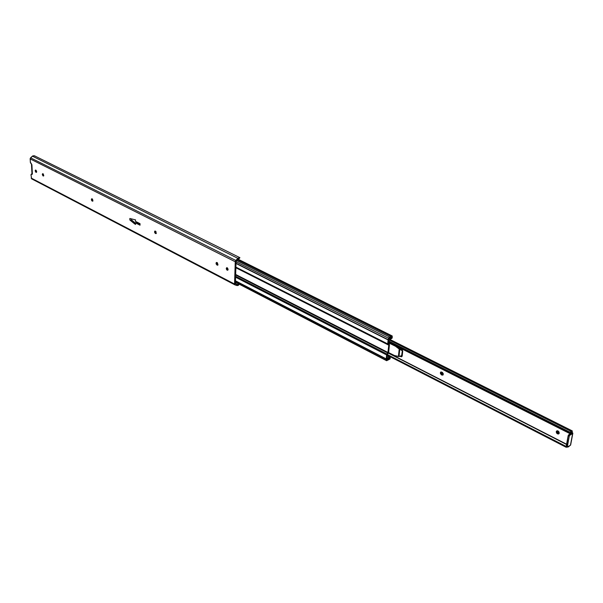 <?xml version="1.0" encoding="UTF-8"?>
<svg xmlns="http://www.w3.org/2000/svg" width="603" height="603" viewBox="0 0 603 603"><rect width="100%" height="100%" fill="white"/><g stroke="black" fill="none" stroke-linecap="round" stroke-linejoin="round"><path stroke-width="0.9" d="M228.092 269.458L227.648 270.28L226.283 268.531L227.097 268.237L227.987 269.94L227.097 268.237L226.283 268.531L226.57 267.8L227.218 267.762L227.097 268.237L227.399 267.875L228.077 269.209L227.798 270.189L226.811 269.956L226.291 268.78L226.72 267.709L228.092 269.458M154.549 231.854L154.948 231.039L155.921 231.477L156.185 233.519L155.19 233.331L154.609 232.336L154.775 231.145L155.619 231.235L156.019 233.625L155.34 233.429L154.549 231.854L155.348 231.605L154.549 231.854M155.431 231.137L155.484 232.321L156.343 233.278L155.34 233.429L156.147 233.18L155.431 231.137M35.193 170.837L35.517 170.046L35.992 170.204L35.193 170.837L35.426 170.091L35.992 170.204L36.632 172.021L35.969 170.641L35.193 170.837L35.75 172.141L35.193 170.837M42.323 174.478L42.647 173.694L43.378 174.048L43.582 175.993L42.391 174.915L42.474 173.815L43.13 173.845L43.235 175.993L43.695 175.872L43.009 175.88L42.323 174.478L43.099 174.282L42.323 174.478M43.137 173.845L43.785 175.677L43.009 175.88L43.778 175.677L43.137 173.845M91.37 199.555L91.731 198.756L92.561 199.148L92.839 201.085L91.965 200.942L91.437 200.008L91.55 198.869L92.289 198.922L92.666 201.206L91.37 199.555L92.161 199.329L91.37 199.555M92.214 198.884L92.975 200.844L92.101 201.033L92.892 200.807L92.214 198.884M216.032 263.292L216.469 262.471L217.434 262.795L217.962 264.966L217.208 265.132L216.168 264.046L216.198 262.689L217.268 262.689L217.691 265.184L217.208 265.132L218.022 264.838L216.892 264.966L216.032 263.292L216.846 263.006L216.032 263.292M216.944 262.524L217.088 264.001L218.022 264.838L216.892 264.966L217.706 264.679L216.944 262.524M236.075 261.453L235.374 283.727L236.075 261.453L238.215 259.079L236.075 261.453M131.145 219.997L135.487 223.66L131.333 220.095L129.856 219.997L129.841 218.459L135.577 219.907L135.328 221.263L140.032 223.668L140.039 225.205L135.343 222.801L135.622 224.422L134.808 224.007L129.856 219.997L131.333 220.095L130.534 220.336L134.808 224.007L135.509 223.788L134.808 224.007L135.622 224.422L135.343 222.801L136.142 222.56L139.61 224.331L140.039 225.205L135.343 222.801L136.142 222.56L139.61 224.331L140.039 225.205L140.032 223.668L135.328 221.263L135.577 219.907L129.841 218.459L129.856 219.997L131.145 219.997M34.582 155.853L32.426 156.154L237.868 258.333L235.811 260.451L237.868 258.333L32.426 156.154L30.595 157.828L235.811 260.451L235.253 261.747L235.811 260.451L30.595 157.828L30.15 158.898L235.253 261.747L234.559 284.036L31.168 178.066L234.559 284.036L235.042 284.925L237.816 285.551L238.682 285.061L238.969 284.073L238.682 285.061L236.987 285.558L234.951 284.887L234.559 284.036L235.253 261.747L30.15 158.898L30.444 162.772L31.914 164.725L32.381 173.958L30.994 174.629L31.62 178.835L234.869 284.827M235.479 283.923L237.537 284.593L235.381 283.47L237.537 284.593L235.479 283.923M237.921 284.556L238.682 285.061L237.921 284.556L238.411 283.968L237.921 284.556M32.042 173.92L30.994 174.81L31.62 178.827L234.944 284.88M35.992 170.204L36.647 171.373L36.527 172.254L35.879 172.224L36.632 172.028L35.879 172.224L36.353 172.375L35.992 170.204M239.911 257.7L239.225 258.574M237.868 258.333L239.595 257.579L237.868 258.333M238.373 258.928L239.595 257.579L238.373 258.928M34.454 155.785L32.811 155.876L30.256 158.318L30.323 162.199L31.318 163.624L31.635 165.501M31.959 172.631L31.884 174.35L32.298 174.244L31.273 174.116M31.929 172.571L31.688 165.486M131.642 220.005L131.627 218.987L131.642 220.005L135.419 223.238L131.642 220.005M136.451 222.462L139.61 224.331L139.436 223.366L139.444 223.992L136.451 222.462M387.857 352.989L235.645 274.953L387.857 352.989L386.998 354.059L235.607 276.272L386.998 354.059L388.053 352.514L388.784 345.172L235.879 267.747L388.784 345.172L387.857 352.989M235.667 274.455L388.053 352.514L235.667 274.455M388.664 344.848L387.714 343.906L235.894 267.121L387.714 343.906L388.113 339.919L236.014 263.473L388.159 339.677L236.022 263.24L388.159 339.677L388.566 338.208L236.067 261.785L388.566 338.208L389.802 337.107L388.784 337.703L388.113 339.919L387.714 344.117L388.671 344.848M235.886 267.544L387.925 344.509L235.886 267.551M388.498 343.71L389.161 338.14L391.709 337.077L389.244 337.997L388.784 339.489L388.377 343.499L389.448 344.652L388.671 352.438L387.435 354.398L388.626 352.665L389.448 344.652L388.498 343.71M387.239 354.865L386.877 358.468L387.239 354.865M386.621 354.948L386.998 354.059L386.621 354.948L235.577 277.214L386.621 354.948L386.229 358.883L235.464 280.81L386.229 358.883L386.621 354.948M389.772 337.092L236.745 260.609L389.779 337.1M391.159 338.622L388.86 339.941L392.01 338.291L392.184 335.946L391.143 336.482L237.492 259.833L391.143 336.482L389.824 337.122L391.611 336.082L237.853 259.456L391.875 335.961L237.997 259.305L392.191 335.946L392.259 337.635L391.287 338.69M388.86 339.941L388.905 339.067L389.794 338.509L389.146 338.185L389.794 338.509L391.4 337.703L390.993 337.499L391.4 337.703L388.943 339.09L388.86 339.941M391.679 337.363L391.4 337.703L391.709 337.077L391.302 337.175L391.679 337.363M386.877 358.687L387.005 359.787L386.877 358.687M387.179 359.78L389.252 358.77L388.784 358.529L389.252 358.77L387.179 359.78M389.561 358.446L389.252 358.77L389.591 358.152L389.169 358.242L389.561 358.446M389.357 358.069L386.907 358.943L386.922 358.061L388.076 357.858L386.998 357.3L388.076 357.858L387.051 358.129L386.968 358.973L389.357 358.069M389.402 357.157L388.076 357.858L390.096 356.803L390.164 358.453L388.814 359.629L390.02 358.921L390.231 356.946L389.402 357.157L387.126 355.981L389.402 357.157M387.488 360.27L388.822 359.629L386.606 360.7L235.426 281.978L386.372 360.293L386.229 359.102L235.456 281.006L386.229 358.883L386.629 360.715L387.488 360.27M566.541 446.537L568.245 435.419L572.27 432.509L568.735 434.748L569.812 435.298L572.85 433.158L572.27 432.509L572.639 433.497L569.722 435.366L569.247 436.24L567.28 446.944L570.438 445.263L572.639 433.497L570.438 445.263L567.619 447.087L566.225 446.167L568.169 435.69L569.247 436.24L567.295 446.717L566.541 446.537M568.169 435.69L569.247 436.24L569.812 435.298L568.735 434.748L568.169 435.69M559.23 433.15L558.77 433.881C557.293 434.152 556.456 433.406 556.26 431.642L556.961 431.205L559.064 433.587L557.406 432.75L556.961 431.205L556.26 431.642L557.413 430.761L558.785 431.597L559.23 433.15L558.069 434.039L556.697 433.195L556.237 431.944L556.72 430.911C558.197 430.64 559.034 431.386 559.23 433.15M440.333 372.812L440.823 372.028L442.459 372.45L443.28 373.747L443.145 374.802L441.871 375.066L440.454 373.694L440.642 372.157L442.218 372.3L442.821 375.111L441.426 374.84L440.333 372.812L441.057 372.443L440.333 372.812M441.245 371.93L441.306 373.611L443.13 374.832L441.426 374.84L442.15 374.463L441.245 371.93M388.958 339.881L571.35 431.484L572.262 430.896L572.27 432.509L572.194 430.874L570.506 432.268L569.526 432.027L388.618 340.981L569.013 431.763L568.637 432.396L388.551 341.675L568.637 432.396L569.013 431.763L570.657 432.193L569.88 433.482L569.405 433.369L568.637 432.396L569.88 433.482L571.704 432.019L571.561 432.954L571.697 432.012L569.88 433.482L571.35 431.484L388.958 339.881M401.085 356.087L401.99 356.456L401.085 356.087M400.935 348.986L400.731 349.401L400.935 348.986M569.707 445.738L568.478 446.868L569.707 445.738M566.714 446.936L566.142 447.26L387.201 355.182L566.142 447.26L568.478 446.868L566.142 447.26L387.216 355.069L565.923 447.019L566.88 446.868M566.24 446.491L387.345 354.534L566.24 446.491M566.541 444.471L388.407 353.162L566.541 444.471M388.513 352.974L566.586 444.215L388.513 352.974M400.279 349.25L401.756 349.295L402.706 351.074L402.178 356.087L401.485 356.78L400.437 356.494L401.681 356.712L402.231 355.793L402.698 351.398C402.525 349.717 401.794 348.949 400.52 349.077L400.279 349.25M569.375 433.353L388.498 342.157L569.405 433.369M402.367 350.878L401.5 349.913L399.194 349.054L395.462 345.873L388.475 342.436L395.462 345.873L388.438 342.768L395.5 346.243L399.194 349.054L398.417 356.509L394.543 355.559L388.641 352.604L394.543 355.559L399.013 356.509L399.766 349.348L399.194 349.054L398.417 356.509L401.606 355.762L402.344 350.75L399.766 349.348L399.013 356.509L400.844 356.154L401.952 355.061L402.337 350.607L395.462 345.873L399.623 349.039L401.854 349.838L402.337 350.644M239.866 257.654L34.446 155.778M31.899 172.496L31.529 165.41M388.422 343.635L389.229 344.049M238.095 259.207L392.191 335.946M387.194 355.31L390.096 356.803M235.419 282.227L386.606 360.7M572.842 433.233L570.642 444.999M567.385 447.132L566.307 446.582M389.742 339.353L572.262 430.896"/></g></svg>
